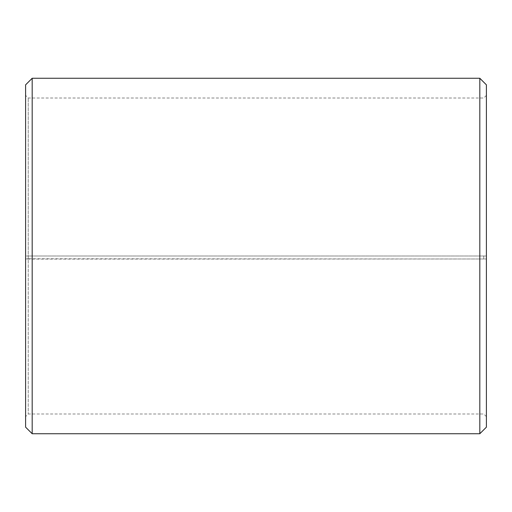 <?xml version="1.0" encoding="UTF-8"?>
<svg xmlns="http://www.w3.org/2000/svg" width="512" height="512" viewBox="0 0 512 512"><rect width="100%" height="100%" fill="white"/><g stroke="black" fill="none" stroke-linecap="round" stroke-linejoin="round"><path stroke-width="0.38" stroke-dasharray="2.56 1.92" d="M28.23 258.758L25.6 258.989L32.186 259.104L486.4 258.989L28.23 258.758L28.23 413.99L28.23 98.01L28.23 256L25.6 256L486.4 256L28.23 256M483.77 258.758L483.77 256M25.6 258.803L25.6 84.845M25.6 258.989L25.6 427.155M32.186 259.104L32.186 433.734M32.186 78.266L32.186 256M479.814 259.104L479.814 433.734M479.814 78.266L479.814 256M486.4 258.989L486.4 427.155M486.4 84.845L486.4 258.803M486.4 95.379L483.77 98.01L28.23 98.01L25.6 95.379M486.4 416.621L483.77 413.99L28.23 413.99L25.6 416.621"/><path stroke-width="0.77" d="M25.6 427.155L25.6 84.845L32.186 78.266L32.186 433.734L25.6 427.155M479.814 78.266L486.4 84.845L486.4 427.155L479.814 433.734L479.814 78.266L32.186 78.266M479.814 433.734L32.186 433.734"/></g></svg>
